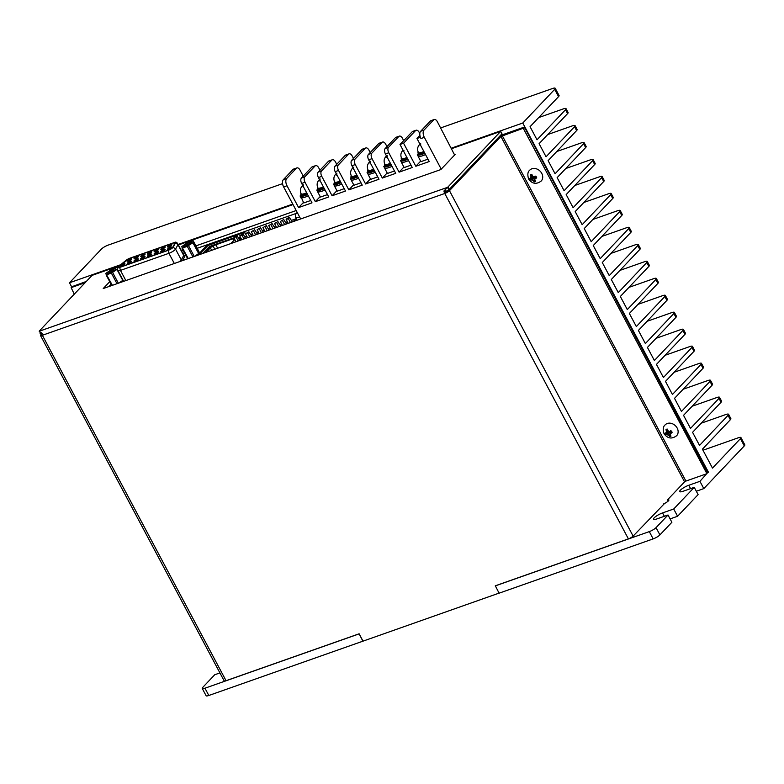 <?xml version="1.0" encoding="UTF-8"?>
<svg xmlns="http://www.w3.org/2000/svg" width="784" height="784" viewBox="0 0 784 784"><rect width="100%" height="100%" fill="white"/><g stroke="black" fill="none" stroke-linecap="round" stroke-linejoin="round"><path stroke-width="1.18" d="M499.055 593.125L362.884 641.194L359.131 633.795L226.037 680.698A3.949 0.892 152 0 1 224.146 680.875L40.494 335.454A3.949 0.892 -28 0 0 42.375 335.287A3.949 2.146 -109.4 0 1 41.591 332.759L39.857 332.984M664.597 503.436L633.129 536.109A3.949 0.892 -28 0 1 628.405 538.892L495.331 585.795L499.094 593.184L653.16 538.892L649.299 531.611A5.635 1.264 -28 0 0 656.041 527.632L668.017 515L656.845 518.939A7.046 1.588 152 0 1 653.474 519.243A7.046 1.588 152 0 1 656.11 516.254A7.046 1.588 152 0 1 662.549 512.922L673.711 508.992L694.242 487.344L683.07 491.274A7.046 1.588 152 0 1 679.699 491.578A7.046 1.588 152 0 1 682.345 488.589A7.046 1.588 152 0 1 688.773 485.267L699.936 481.327L703.807 488.608L696.319 491.245M656.041 527.632L659.912 534.904A5.635 1.264 152 0 1 653.16 538.892M659.912 534.904L671.878 522.281L668.017 515M673.711 508.992L677.582 516.264L670.095 518.91M677.582 516.264L698.113 494.616L694.242 487.344M703.807 488.608L744.29 445.91L740.419 438.638L712.48 468.097L702.425 449.183L730.355 419.714A5.635 1.264 -28 0 0 730.874 418.646L728.552 414.275A5.635 1.264 152 0 1 728.032 415.353L699.534 445.42L692.566 432.317L721.074 402.251A5.635 1.264 -28 0 0 721.584 401.173L719.526 397.292A5.635 1.264 152 0 1 719.006 398.37L690.498 428.436L683.54 415.334L712.039 385.267A5.635 1.264 -28 0 0 712.558 384.199L710.49 380.318A5.635 1.264 152 0 1 709.981 381.387L681.472 411.453L674.514 398.36L703.013 368.294A5.635 1.264 -28 0 0 703.532 367.216L701.464 363.335A5.635 1.264 152 0 1 700.955 364.413L672.447 394.479L665.479 381.377L693.987 351.31A5.635 1.264 -28 0 0 694.497 350.242L692.439 346.361A5.635 1.264 152 0 1 691.919 347.43L663.421 377.496L656.453 364.403L684.961 334.337A5.635 1.264 -28 0 0 685.471 333.259L683.413 329.378A5.635 1.264 152 0 1 682.893 330.456L654.385 360.513L647.427 347.42L675.935 317.353A5.635 1.264 -28 0 0 676.445 316.275L674.377 312.395A5.635 1.264 152 0 1 673.868 313.473L645.359 343.539L638.401 330.436L666.9 300.37A5.635 1.264 -28 0 0 667.419 299.302L665.351 295.421A5.635 1.264 152 0 1 664.842 296.489L636.334 326.556L629.366 313.463L657.874 283.396A5.635 1.264 -28 0 0 658.384 282.318L656.326 278.438A5.635 1.264 152 0 1 655.806 279.516L627.308 309.582L620.34 296.479L648.848 266.413A5.635 1.264 -28 0 0 649.358 265.345L647.3 261.464A5.635 1.264 152 0 1 646.78 262.532L618.272 292.599L611.314 279.496L639.822 249.43A5.635 1.264 -28 0 0 640.332 248.361L638.264 244.481A5.635 1.264 152 0 1 637.755 245.549L609.246 275.615L602.288 262.522L630.787 232.456A5.635 1.264 -28 0 0 631.306 231.378L629.238 227.497A5.635 1.264 152 0 1 628.729 228.575L600.221 258.642L593.253 245.539L621.761 215.473A5.635 1.264 -28 0 0 622.271 214.404L620.213 210.524A5.635 1.264 152 0 1 619.693 211.592L591.195 241.658L584.227 228.565L612.735 198.499A5.635 1.264 -28 0 0 613.245 197.421L611.187 193.54A5.635 1.264 152 0 1 610.667 194.618L582.159 224.685L575.201 211.582L603.709 181.516A5.635 1.264 -28 0 0 604.219 180.447L602.151 176.557A5.635 1.264 152 0 1 601.642 177.635L573.133 207.701L566.175 194.599L594.674 164.532A5.635 1.264 -28 0 0 595.193 163.464L593.125 159.583A5.635 1.264 152 0 1 592.616 160.651L564.108 190.718L557.14 177.625L585.648 147.559A5.635 1.264 -28 0 0 586.158 146.481L584.1 142.6A5.635 1.264 152 0 1 583.58 143.678L555.082 173.744L548.114 160.642L576.622 130.575A5.635 1.264 -28 0 0 577.132 129.507L575.074 125.626A5.635 1.264 152 0 1 574.554 126.694L546.056 156.761L539.088 143.668L567.596 113.602A5.635 1.264 -28 0 0 568.106 112.524L566.038 108.643A5.635 1.264 152 0 1 565.529 109.721L537.02 139.787L530.062 126.685L558.561 96.618A5.635 1.264 -28 0 0 559.08 95.54L555.209 88.269A5.635 1.264 -28 0 0 552.514 88.514L440.667 127.929M702.983 450.232L738.234 437.805A5.635 1.264 152 0 1 740.929 437.56L744.8 444.842A5.635 1.264 152 0 1 744.29 445.91M204.947 688.215L208.818 695.486A5.635 1.264 152 0 1 206.114 695.731L202.243 688.46A5.635 1.264 -28 0 0 204.947 688.215L359.013 633.913M208.818 695.486L362.884 641.194M522.801 128.409L523.937 127.214L524.643 127.537L523.506 128.743L522.801 128.409L500.898 136.455L449.467 190.698L633.129 536.109M500.898 136.455L684.559 481.866L667.547 499.81A4.929 1.107 152 0 1 668.879 499.908A4.929 1.107 152 0 1 663.715 503.847M668.213 501.064L667.547 499.81M448.987 189.64L444.753 193.481A3.949 0.892 -28 0 0 449.467 190.698M219.922 672.927L214.728 674.75L202.762 687.382A5.635 1.264 -28 0 0 202.243 688.46M684.559 481.866L685.912 481.072L502.25 135.652M523.506 128.743L706.649 473.183L706.462 473.83L685.912 481.072M707.687 472.595L699.936 481.327M495.223 585.913L649.299 531.611M41.66 333.847L40.846 334.709A3.949 0.892 -28 0 0 40.494 335.454M85.182 282.642L71.138 287.64L74.274 294.147M523.937 127.214L503.387 134.456A3.949 0.892 -28 0 0 499.094 136.837M72.187 286.591L86.328 281.436M282.563 183.642L108.163 245.108A5.635 1.264 -28 0 0 101.41 249.096L69.492 282.769L71.736 287.003M69.492 282.769L120.628 264.747M178.115 244.481L292.765 204.075M451.427 148.156L522.771 123.019L708.491 472.311M524.643 127.537L707.599 472.625M41.699 333.396L39.2 331.26L447.517 187.347L448.811 189.777A2.822 0.637 -28 0 0 449.359 189.297L501.976 133.799L500.692 131.369L451.682 148.646M293.02 204.565L178.38 244.971M119.374 265.756L92.071 275.38L39.465 330.868A2.871 0.647 -28 0 0 39.2 331.26M740.929 437.56A5.635 1.264 152 0 1 740.419 438.638M522.771 123.019L554.69 89.337A5.635 1.264 -28 0 0 555.209 88.269M362.992 641.077L359.131 633.795M445.89 192.276A1.127 0.608 -109.4 0 1 445.665 191.561L443.969 190.953A3.949 2.146 70.6 0 0 444.753 193.481L42.375 335.287L226.037 680.698M500.692 131.369L448.066 186.876A2.822 0.637 -28 0 1 447.517 187.347L443.969 190.953M448.811 189.777L445.665 191.561M42.444 333.661L40.494 333.68L39.886 333.004M182.839 253.359L184.505 252.771M197.205 248.293L296.274 213.385M108.613 286.65L111.024 284.112M109.731 281.681L103.223 288.551L440.843 169.56L455.092 154.526L454.485 154.742L437.354 121.696A4.234 2.293 70.6 0 0 434.238 119.511A4.234 2.293 70.6 0 0 433.709 119.864L430.357 121.04L420.665 131.271A5.635 3.058 70.6 0 0 420.391 137.229L420.969 138.523A5.635 3.058 -109.4 0 1 420.391 137.229M296.195 210.533L195.912 245.872M183.221 250.351L181.545 250.939M117.355 267.893L116.6 267.569L111.975 269.206L105.791 273.42L112.377 285.327M303.437 202.468L298.596 207.574L286.993 185.739A5.635 3.058 -109.4 0 1 286.689 178.487L296.381 168.256L293.04 169.442A4.234 2.293 -109.4 0 1 293.569 169.089L296.911 167.913A4.234 2.293 -109.4 0 1 300.027 170.099L303.232 176.126M293.04 169.442L283.347 179.663L286.689 178.487M286.993 185.739L283.641 186.925A5.635 3.058 -109.4 0 1 283.347 179.663M283.641 186.925L300.684 218.961M416.079 130.232L412.727 131.418A4.234 2.293 70.6 0 0 412.198 131.761L400.007 144.472L403.574 143.217L415.549 130.585A4.234 2.293 -109.4 0 1 416.079 130.232A4.234 2.293 -109.4 0 1 419.195 132.418L419.822 133.603M403.917 167.051L399.085 172.157L388.766 152.753A4.234 2.293 -109.4 0 1 388.541 147.314L398.801 136.485A4.234 2.293 -109.4 0 1 399.33 136.132A4.234 2.293 -109.4 0 1 402.447 138.317L403.662 140.61M387.178 172.95L382.337 178.056L372.018 158.652A4.234 2.293 -109.4 0 1 371.792 153.213L382.053 142.384A4.234 2.293 -109.4 0 1 382.582 142.041A4.234 2.293 -109.4 0 1 385.699 144.227L386.973 146.618M370.43 178.86L365.589 183.966L355.27 164.562A4.234 2.293 -109.4 0 1 355.044 159.113L365.305 148.294A4.234 2.293 -109.4 0 1 365.834 147.941A4.234 2.293 -109.4 0 1 368.95 150.126L370.224 152.517M353.682 184.759L348.841 189.865L338.521 170.461A4.234 2.293 -109.4 0 1 338.296 165.012L348.557 154.193A4.234 2.293 -109.4 0 1 349.086 153.84A4.234 2.293 -109.4 0 1 352.202 156.026L353.476 158.417M336.934 190.659L332.093 195.765L321.773 176.361A4.234 2.293 -109.4 0 1 321.548 170.922L331.818 160.093A4.234 2.293 -109.4 0 1 332.347 159.75A4.234 2.293 -109.4 0 1 335.454 161.925L336.728 164.317M320.186 196.568L315.344 201.664L305.025 182.26A4.234 2.293 -109.4 0 1 304.809 176.821L315.07 165.992A4.234 2.293 -109.4 0 1 315.599 165.649A4.234 2.293 -109.4 0 1 318.716 167.835L319.98 170.226M441.235 169.148L424.32 137.347L420.969 138.523M420.665 131.271L424.017 130.085A5.635 3.058 70.6 0 0 424.32 137.347M424.017 130.085L433.709 119.864M243.187 234.044L245.02 232.113L206.662 245.627A0.706 0.568 43.5 0 1 207.437 245.882M295.901 220.647L296.822 219.677M296.705 219.461L295.431 220.804M291.325 220.431L295.852 218.844L293.255 221.578M287.405 221.813L285.523 222.48M281.593 223.861L279.721 224.528M275.792 225.91L273.91 226.576M269.98 227.958L268.108 228.614M264.179 230.006L262.297 230.663M258.377 232.044L256.495 232.711M252.566 234.093L250.694 234.759M246.764 236.141L244.686 236.876M240.953 238.189L240.659 240.11M239.287 239.679L240.58 238.316M240.345 237.042L238.767 238.708M123.049 280.202L118.962 283.004M192.923 256.936L187.288 246.343L192.903 242.726L193.197 240.757L199.273 253.036L194.883 256.25M183.711 255.006L184.838 255.319A5.214 1.176 152 0 1 185.014 255.956L182.603 260.386A6.194 1.392 152 0 1 182.437 260.631M179.262 261.748A5.204 1.166 -28 0 0 181.29 259.906L175.547 249.116A5.204 1.166 152 0 1 168.923 253.31L168.158 250.341A3.94 0.892 -28 0 0 173.166 247.176L175.547 249.116L177.968 244.686A4.224 0.951 152 0 0 178.027 244.304L183.77 255.104A4.234 0.951 152 0 1 183.711 255.486L177.968 244.686L175.587 242.746A2.969 0.666 -28 0 0 174.205 242.609L174.44 242.53M182.603 260.386L181.29 259.906L183.711 255.486L185.014 255.956M129.801 258.259L129.585 258.338A2.969 0.666 -28 0 0 126.42 260.072L126.185 260.259M118.413 266.589L118.658 266.384A3.94 0.892 -28 0 0 119.668 267.442L120.442 270.392L125.861 280.574M147.657 253.565A2.47 0.559 152 0 1 150.244 251.958A2.47 0.559 152 0 1 151.792 251.86A2.47 0.559 152 0 1 151.557 252.183A2.47 0.559 152 0 1 149.479 253.565A2.47 0.559 152 0 1 147.549 254.114A2.47 0.559 152 0 1 147.657 253.565M140.953 255.927A2.47 0.559 152 0 1 143.541 254.32A2.47 0.559 152 0 1 145.089 254.222A2.47 0.559 152 0 1 144.864 254.545A2.47 0.559 152 0 1 142.776 255.927A2.47 0.559 152 0 1 140.846 256.476A2.47 0.559 152 0 1 140.953 255.927M134.182 260.709A2.47 0.559 152 0 1 136.769 259.112A2.47 0.559 152 0 1 138.317 259.014A2.47 0.559 152 0 1 138.092 259.337A2.47 0.559 152 0 1 136.004 260.709A2.47 0.559 152 0 1 134.084 261.268A2.47 0.559 152 0 1 134.182 260.709M140.885 258.348A2.47 0.559 152 0 1 143.472 256.75A2.47 0.559 152 0 1 145.02 256.652A2.47 0.559 152 0 1 144.795 256.976A2.47 0.559 152 0 1 142.708 258.348A2.47 0.559 152 0 1 140.777 258.906A2.47 0.559 152 0 1 140.885 258.348M147.578 255.986A2.47 0.559 152 0 1 150.175 254.388A2.47 0.559 152 0 1 151.714 254.29A2.47 0.559 152 0 1 151.488 254.614A2.47 0.559 152 0 1 149.401 255.986A2.47 0.559 152 0 1 147.48 256.544A2.47 0.559 152 0 1 147.578 255.986M154.281 253.634A2.47 0.559 152 0 1 156.869 252.027A2.47 0.559 152 0 1 158.417 251.929A2.47 0.559 152 0 1 158.192 252.252A2.47 0.559 152 0 1 156.104 253.634A2.47 0.559 152 0 1 154.174 254.183A2.47 0.559 152 0 1 154.281 253.634M131.398 261.699A2.47 0.559 152 0 1 129.311 263.071A2.47 0.559 152 0 1 127.38 263.62A2.47 0.559 152 0 1 127.488 263.071A2.47 0.559 152 0 1 130.075 261.474A2.47 0.559 152 0 1 131.624 261.366A2.47 0.559 152 0 1 131.398 261.699M134.26 258.289A2.47 0.559 152 0 1 136.847 256.682A2.47 0.559 152 0 1 138.386 256.584A2.47 0.559 152 0 1 138.16 256.907A2.47 0.559 152 0 1 136.083 258.289A2.47 0.559 152 0 1 134.152 258.838A2.47 0.559 152 0 1 134.26 258.289M171.588 247.528A2.47 0.559 152 0 1 169.501 248.91A2.47 0.559 152 0 1 167.57 249.459A2.47 0.559 152 0 1 167.678 248.91A2.47 0.559 152 0 1 170.265 247.303A2.47 0.559 152 0 1 171.814 247.205A2.47 0.559 152 0 1 171.588 247.528M167.747 246.48A2.47 0.559 152 0 1 170.334 244.882A2.47 0.559 152 0 1 171.882 244.775A2.47 0.559 152 0 1 171.657 245.108A2.47 0.559 152 0 1 169.569 246.48A2.47 0.559 152 0 1 167.649 247.029A2.47 0.559 152 0 1 167.747 246.48M161.053 248.842A2.47 0.559 152 0 1 163.64 247.244A2.47 0.559 152 0 1 165.189 247.136A2.47 0.559 152 0 1 164.963 247.46A2.47 0.559 152 0 1 162.876 248.842A2.47 0.559 152 0 1 160.945 249.39A2.47 0.559 152 0 1 161.053 248.842M164.885 249.89A2.47 0.559 152 0 1 162.798 251.272A2.47 0.559 152 0 1 160.877 251.821A2.47 0.559 152 0 1 160.985 251.272A2.47 0.559 152 0 1 163.572 249.665A2.47 0.559 152 0 1 165.11 249.567A2.47 0.559 152 0 1 164.885 249.89M124.695 264.061A2.47 0.559 152 0 1 122.608 265.433A2.47 0.559 152 0 1 120.687 265.982A2.47 0.559 152 0 1 120.785 265.433A2.47 0.559 152 0 1 123.372 263.836A2.47 0.559 152 0 1 124.921 263.728A2.47 0.559 152 0 1 124.695 264.061M127.557 260.641A2.47 0.559 152 0 1 130.144 259.043A2.47 0.559 152 0 1 131.692 258.945A2.47 0.559 152 0 1 131.467 259.269A2.47 0.559 152 0 1 129.38 260.641A2.47 0.559 152 0 1 127.449 261.199A2.47 0.559 152 0 1 127.557 260.641M154.35 251.203A2.47 0.559 152 0 1 156.937 249.596A2.47 0.559 152 0 1 158.486 249.498A2.47 0.559 152 0 1 158.26 249.822A2.47 0.559 152 0 1 156.173 251.203A2.47 0.559 152 0 1 154.252 251.752A2.47 0.559 152 0 1 154.35 251.203M151.077 252.605L148.568 253.947M144.383 254.967L141.865 256.299M137.612 259.759L135.093 261.092M144.305 257.397L141.796 258.73M151.008 255.035L148.49 256.368M157.702 252.673L155.193 254.006M130.908 262.121L128.4 263.453M137.68 257.328L135.162 258.661M171.098 247.95L168.589 249.292M171.177 245.519L168.658 246.862M164.473 247.881L161.965 249.224M164.405 250.312L161.886 251.644M124.215 264.473L121.696 265.815M130.977 259.69L128.468 261.023M157.78 250.243L155.261 251.586M117.002 283.69L111.367 273.097L117.355 269.186M111.367 273.097L106.742 274.723M115.248 269.892A4.508 1.019 152 0 1 111.436 272.411A4.508 1.019 152 0 1 107.908 273.42A4.508 1.019 152 0 1 108.104 272.411A4.508 1.019 152 0 1 112.827 269.48A4.508 1.019 152 0 1 115.66 269.294A4.508 1.019 152 0 1 115.248 269.892M114.915 270.206A3.528 0.794 -28 0 0 112.132 271.107A3.528 0.794 -28 0 0 109.329 272.979A3.528 0.794 -28 0 0 109.074 273.312M193.197 240.757L186.641 243.089L181.712 246.666L188.297 258.563M187.288 246.343L182.662 247.969M191.159 243.138A4.508 1.019 152 0 1 187.347 245.657A4.508 1.019 152 0 1 183.828 246.666A4.508 1.019 152 0 1 184.015 245.657A4.508 1.019 152 0 1 188.748 242.726A4.508 1.019 152 0 1 191.58 242.54A4.508 1.019 152 0 1 191.159 243.138M184.995 246.558A3.528 0.794 -28 0 1 185.249 246.225A3.528 0.794 152 0 1 188.042 244.353A3.528 0.794 152 0 1 190.835 243.452M248.881 231.799L245.51 233.789L248.881 231.799L251.674 236.229M247.577 237.67L245.51 233.789M249.812 236.886L247.744 232.995M257.475 234.181L254.692 229.751L251.311 231.741L254.692 229.751M255.613 234.837L253.546 230.947M253.379 235.631L251.311 231.741M263.287 232.142L260.494 227.703L257.123 229.692L260.494 227.703M261.425 232.799L259.357 228.908M259.19 233.583L257.123 229.692M269.088 230.094L266.295 225.655L262.924 227.644L266.295 225.655M267.226 230.751L265.159 226.86M264.992 231.535L262.924 227.644M274.89 228.046L272.107 223.607L268.736 225.596L272.107 223.607M273.028 228.703L270.96 224.812M270.803 229.487L268.736 225.596M280.701 225.998L277.908 221.568L274.537 223.558L277.908 221.568M278.839 226.654L276.772 222.764M276.605 227.448L274.537 223.558M286.503 223.959L283.72 219.52L280.339 221.509L283.72 219.52M284.641 224.606L282.573 220.725M282.407 225.4L280.339 221.509M292.314 221.911L289.521 217.472L287.287 218.256L286.15 219.461L288.385 218.677L290.452 222.568M288.385 218.677L289.521 217.472M288.218 223.352L286.15 219.461M244 238.934L241.933 235.043L239.708 235.827L241.776 239.718M245.5 238.405L243.079 233.838L241.933 235.043M244.667 232.476L239.708 235.827M235.964 241.766L233.897 237.875L235.033 236.67L237.268 235.886L239.698 240.453M233.897 237.875L237.268 235.886M236.131 237.091L238.199 240.982M315.344 201.664L328.741 196.951L318.431 177.547A4.234 2.293 70.6 0 1 318.206 172.098L321.548 170.922M332.093 195.765L345.489 191.041L335.17 171.637A4.234 2.293 70.6 0 1 334.944 166.198L338.296 165.012M348.841 189.865L362.237 185.142L351.918 165.738A4.234 2.293 70.6 0 1 351.693 160.299L355.044 159.113M365.589 183.966L378.986 179.242L368.666 159.838A4.234 2.293 70.6 0 1 368.441 154.389L371.792 153.213M382.337 178.056L395.734 173.342L385.414 153.929A4.234 2.293 70.6 0 1 385.189 148.49L388.541 147.314M399.085 172.157L412.257 167.511L400.007 144.472M420.665 161.151L415.824 166.257L403.574 143.217M415.824 166.257L429.23 161.533L416.97 138.494L420.322 137.308M298.596 207.574L312.003 202.85L301.683 183.446A4.234 2.293 70.6 0 1 301.458 177.997L304.809 176.821M315.599 165.649L312.248 166.825A4.234 2.293 70.6 0 0 311.718 167.178L301.458 177.997M301.458 197.774L303.712 202.968L310.738 200.488M296.381 168.256A4.234 2.293 -109.4 0 1 296.911 167.913M300.791 197.313A9.869 2.225 -28 0 0 300.831 197.411L300.125 196.078A9.869 2.225 -28 0 1 300.086 195.971L301.095 194.902M300.831 197.411A9.869 2.225 -28 0 0 308.288 195.873M300.125 196.078A9.869 2.225 -28 0 0 307.583 194.54M301.85 195.49A8.173 1.842 -28 0 0 302.016 195.559A8.173 1.842 -28 0 0 307.397 194.187M301.125 198.117L301.997 197.813M306.848 193.158A8.457 1.901 152 0 1 300.791 194.324L301.242 195.177A8.457 1.901 -28 0 0 301.644 195.451A8.457 1.901 -28 0 0 307.299 194.011M300.938 193.374A8.173 1.842 -28 0 0 300.899 193.472A8.173 1.842 -28 0 0 306.681 192.854M306.652 192.795A7.899 1.774 152 0 1 301.154 193.815C299.929 191.002 300.184 188.503 301.928 186.308A4.175 0.941 -28 0 0 301.83 186.445L303.045 185.524M300.791 194.324A8.457 1.901 152 0 1 300.782 193.834A8.457 1.901 152 0 1 300.86 193.638M303.447 185.867L303.124 186.935A4.175 0.941 -28 0 0 303.477 186.827M303.437 184.897L302.457 185.779A4.175 0.941 -28 0 0 302.085 186.131A4.175 0.941 -28 0 0 301.928 186.308M317.54 191.404A9.869 2.225 -28 0 0 317.579 191.512L316.873 190.179A9.869 2.225 -28 0 1 316.834 190.071L317.843 189.003M318.745 191.904L317.873 192.217L320.45 197.068L327.487 194.589M332.347 159.75L328.996 160.926A4.234 2.293 70.6 0 0 328.467 161.279L318.206 172.098M334.288 185.504A9.869 2.225 -28 0 0 334.327 185.612L333.621 184.279A9.869 2.225 -28 0 1 333.572 184.171L334.592 183.103M335.493 186.004L334.621 186.308L337.198 191.169L344.235 188.689M349.086 153.84L345.744 155.026A4.234 2.293 70.6 0 0 345.215 155.369L334.944 166.198M351.036 179.605A9.869 2.225 -28 0 0 351.075 179.703L350.36 178.37A9.869 2.225 -28 0 1 350.321 178.272L351.34 177.204M352.241 180.104L351.369 180.408L353.947 185.259L360.983 182.78M365.834 147.941L362.482 149.117A4.234 2.293 70.6 0 0 361.963 149.47L351.693 160.299M367.774 173.705A9.869 2.225 -28 0 0 367.823 173.803L367.108 172.47A9.869 2.225 -28 0 1 367.069 172.362L368.088 171.294M368.99 174.205L368.117 174.509L370.695 179.36L377.731 176.88M382.582 142.041L379.231 143.217A4.234 2.293 70.6 0 0 378.701 143.57L368.441 154.389M384.523 167.796A9.869 2.225 -28 0 0 384.572 167.903L383.856 166.571A9.869 2.225 -28 0 1 383.817 166.463L384.826 165.395M385.738 168.295L384.866 168.609L387.443 173.46L394.479 170.981M399.33 136.132L395.979 137.318A4.234 2.293 70.6 0 0 395.45 137.67L385.189 148.49M401.271 161.896A9.869 2.225 -28 0 0 401.31 162.004L400.604 160.661A9.869 2.225 -28 0 1 400.565 160.563L401.575 159.495M402.476 162.396L401.614 162.7L404.191 167.56L411.002 165.159M418.019 155.996A9.869 2.225 -28 0 0 418.058 156.094L417.353 154.762A9.869 2.225 -28 0 1 417.313 154.664L418.323 153.595M419.224 156.496L418.352 156.8L420.939 161.651L427.966 159.172M419.91 135.387L416.97 138.494M434.238 119.511L430.886 120.697A4.234 2.293 70.6 0 0 430.357 121.04M418.058 156.094A9.869 2.225 -28 0 0 425.516 154.566M417.353 154.762A9.869 2.225 -28 0 0 424.81 153.223M419.077 154.183A8.173 1.842 -28 0 0 419.244 154.242A8.173 1.842 -28 0 0 424.624 152.88M424.075 151.841A8.457 1.901 152 0 1 418.019 153.007L418.47 153.86A8.457 1.901 -28 0 0 418.872 154.144A8.457 1.901 -28 0 0 424.526 152.694M418.166 152.057A8.173 1.842 -28 0 0 418.127 152.155A8.173 1.842 -28 0 0 423.909 151.537M423.879 151.479A7.899 1.774 152 0 1 418.382 152.508C417.157 149.695 417.411 147.186 419.156 144.991A4.175 0.941 -28 0 0 419.058 145.128L420.273 144.207M418.019 153.007A8.457 1.901 152 0 1 418.009 152.517A8.457 1.901 152 0 1 418.088 152.321M420.685 144.55L420.351 145.618A4.175 0.941 -28 0 0 420.704 145.51M420.665 143.58L419.685 144.462A4.175 0.941 -28 0 0 419.313 144.815A4.175 0.941 -28 0 0 419.156 144.991M401.31 162.004A9.869 2.225 -28 0 0 408.562 160.563M400.604 160.661A9.869 2.225 -28 0 0 407.847 159.23M402.329 160.083A8.173 1.842 -28 0 0 402.496 160.142A8.173 1.842 -28 0 0 407.66 158.868M407.112 157.839A8.457 1.901 152 0 1 401.271 158.917L401.722 159.76A8.457 1.901 -28 0 0 402.133 160.044A8.457 1.901 -28 0 0 407.562 158.691M401.271 158.917A8.457 1.901 152 0 1 401.261 158.417A8.457 1.901 152 0 1 401.339 158.231M401.418 157.956A8.173 1.842 -28 0 0 401.388 158.054A8.173 1.842 -28 0 0 406.955 157.535M406.916 157.476A7.899 1.774 152 0 1 401.633 158.407C400.408 155.595 400.663 153.086 402.417 150.891M403.936 150.45L403.603 151.518A4.175 0.941 -28 0 0 403.731 151.479M403.064 150.224L402.937 150.371A4.175 0.941 -28 0 0 402.564 150.714A4.175 0.941 -28 0 0 402.408 150.9A4.175 0.941 -28 0 0 402.31 151.028L403.25 150.185M384.572 167.903A9.869 2.225 -28 0 0 392.02 166.365M383.856 166.571A9.869 2.225 -28 0 0 391.314 165.032M385.581 165.983A8.173 1.842 -28 0 0 385.748 166.041A8.173 1.842 -28 0 0 391.128 164.679M390.579 163.65A8.457 1.901 152 0 1 384.523 164.816L384.973 165.659A8.457 1.901 -28 0 0 385.385 165.943A8.457 1.901 -28 0 0 391.03 164.493M384.679 163.866A8.173 1.842 -28 0 0 384.64 163.964A8.173 1.842 -28 0 0 390.422 163.346M390.383 163.288A7.899 1.774 152 0 1 384.895 164.307C383.66 161.494 383.915 158.995 385.669 156.8A4.175 0.941 -28 0 0 385.561 156.927L386.786 156.006M384.523 164.816A8.457 1.901 152 0 1 384.513 164.317A8.457 1.901 152 0 1 384.601 164.13M387.188 156.349L386.855 157.417A4.175 0.941 -28 0 0 387.208 157.31M387.169 155.389L386.198 156.271A4.175 0.941 -28 0 0 385.826 156.624A4.175 0.941 -28 0 0 385.669 156.8M367.823 173.803A9.869 2.225 -28 0 0 375.281 172.264M367.108 172.47A9.869 2.225 -28 0 0 374.566 170.932M368.833 171.882A8.173 1.842 -28 0 0 368.999 171.951A8.173 1.842 -28 0 0 374.38 170.579M373.831 169.55A8.457 1.901 152 0 1 367.774 170.716L368.225 171.569A8.457 1.901 -28 0 0 368.637 171.843A8.457 1.901 -28 0 0 374.282 170.402M367.931 169.765A8.173 1.842 -28 0 0 367.892 169.863A8.173 1.842 -28 0 0 373.674 169.246M373.645 169.187A7.899 1.774 152 0 1 368.147 170.206C366.912 167.394 367.167 164.895 368.921 162.7A4.175 0.941 -28 0 0 368.823 162.837L370.038 161.916M367.774 170.716A8.457 1.901 152 0 1 367.774 170.226A8.457 1.901 152 0 1 367.853 170.03M370.44 162.259L370.107 163.327A4.175 0.941 -28 0 0 370.46 163.219M370.42 161.288L369.45 162.17A4.175 0.941 -28 0 0 369.078 162.523A4.175 0.941 -28 0 0 368.921 162.7M351.075 179.703A9.869 2.225 -28 0 0 358.533 178.174M350.36 178.37A9.869 2.225 -28 0 0 357.818 176.831M352.085 177.792A8.173 1.842 -28 0 0 352.251 177.85A8.173 1.842 -28 0 0 357.631 176.488M357.083 175.449A8.457 1.901 152 0 1 351.026 176.616L351.477 177.468A8.457 1.901 -28 0 0 351.889 177.752A8.457 1.901 -28 0 0 357.533 176.302M351.183 175.665A8.173 1.842 -28 0 0 351.144 175.763A8.173 1.842 -28 0 0 356.926 175.155M356.896 175.087A7.899 1.774 152 0 1 351.399 176.116C350.164 173.303 350.428 170.794 352.173 168.599A4.175 0.941 -28 0 0 352.075 168.736L353.29 167.815M351.026 176.616A8.457 1.901 152 0 1 351.026 176.126A8.457 1.901 152 0 1 351.105 175.939M353.692 168.158L353.359 169.226A4.175 0.941 -28 0 0 353.721 169.119M353.672 167.188L352.702 168.07A4.175 0.941 -28 0 0 352.33 168.423A4.175 0.941 -28 0 0 352.173 168.599M334.327 185.612A9.869 2.225 -28 0 0 341.785 184.073M333.621 184.279A9.869 2.225 -28 0 0 341.069 182.741M335.346 183.691A8.173 1.842 -28 0 0 335.503 183.75A8.173 1.842 -28 0 0 340.883 182.388M340.334 181.359A8.457 1.901 152 0 1 334.278 182.525L334.729 183.368A8.457 1.901 -28 0 0 335.14 183.652A8.457 1.901 -28 0 0 340.795 182.202M334.435 181.565A8.173 1.842 -28 0 0 334.396 181.672A8.173 1.842 -28 0 0 340.178 181.055M340.148 180.996A7.899 1.774 152 0 1 334.65 182.015C333.416 179.203 333.68 176.694 335.425 174.499A4.175 0.941 -28 0 0 335.327 174.636L336.542 173.715M334.278 182.525A8.457 1.901 152 0 1 334.278 182.025A8.457 1.901 152 0 1 334.356 181.839M336.944 174.058L336.61 175.126A4.175 0.941 -28 0 0 336.973 175.018M336.924 173.097L335.954 173.979A4.175 0.941 -28 0 0 335.581 174.332A4.175 0.941 -28 0 0 335.425 174.509M317.579 191.512A9.869 2.225 -28 0 0 325.037 189.973M316.873 190.179A9.869 2.225 -28 0 0 324.331 188.64M318.598 189.591A8.173 1.842 -28 0 0 318.755 189.65A8.173 1.842 -28 0 0 324.145 188.287M323.596 187.258A8.457 1.901 152 0 1 317.54 188.425L317.99 189.267A8.457 1.901 -28 0 0 318.392 189.552A8.457 1.901 -28 0 0 324.047 188.101M317.687 187.474A8.173 1.842 -28 0 0 317.647 187.572A8.173 1.842 -28 0 0 323.429 186.955M323.4 186.896A7.899 1.774 152 0 1 317.902 187.915C316.667 185.102 316.932 182.603 318.676 180.408A4.175 0.941 -28 0 0 318.578 180.536L319.794 179.614M317.54 188.425A8.457 1.901 152 0 1 317.53 187.925A8.457 1.901 152 0 1 317.608 187.739M320.195 179.957L319.862 181.026A4.175 0.941 -28 0 0 320.225 180.918M320.176 178.997L319.206 179.879A4.175 0.941 -28 0 0 318.833 180.232A4.175 0.941 -28 0 0 318.676 180.408M566.038 108.643A5.635 1.264 152 0 0 563.343 108.888L538.696 117.571M575.074 125.626A5.635 1.264 152 0 0 572.369 125.861L547.732 134.554M584.1 142.6A5.635 1.264 152 0 0 581.395 142.845L556.758 151.528M593.125 159.583A5.635 1.264 152 0 0 590.43 159.828L565.783 168.511M602.151 176.557A5.635 1.264 152 0 0 599.456 176.802L574.809 185.485M620.213 210.524A5.635 1.264 152 0 0 617.508 210.759L592.871 219.451M629.238 227.497A5.635 1.264 152 0 0 626.543 227.742L601.896 236.425M638.264 244.481A5.635 1.264 152 0 0 635.569 244.726L610.922 253.408M647.3 261.464A5.635 1.264 152 0 0 644.595 261.699L619.948 270.392M656.326 278.438A5.635 1.264 152 0 0 653.621 278.683L628.984 287.365M674.377 312.395A5.635 1.264 152 0 0 671.682 312.64L647.035 321.322M665.351 295.421A5.635 1.264 152 0 0 662.656 295.656L638.009 304.349M611.187 193.54A5.635 1.264 152 0 0 608.482 193.785L583.845 202.468M541.754 173.372A7.899 6.39 43.5 0 1 541.225 181.006C536.423 184.603 532.228 183.946 528.641 179.046C527.299 174.754 527.671 171.784 529.768 170.138A7.899 6.39 43.5 0 1 541.754 173.372M536.276 176.772L534.678 179.252L536.687 177.645A4.175 3.371 -136.5 0 0 536.383 176.959A4.175 3.371 -136.5 0 0 535.972 176.312L533.904 176.802A14.092 5.263 -177.2 0 1 533.326 176.704A14.092 6.889 -145.1 0 1 532.846 176.312L531.817 174.381A4.175 3.371 -136.5 0 0 530.592 174.812L530.993 176.968A14.092 6.282 -74.8 0 0 530.974 177.527A14.092 2.342 -48.8 0 0 530.709 177.929L529.484 178.605A4.175 3.371 -136.5 0 0 529.778 179.291A4.175 3.371 -136.5 0 0 530.19 179.938L531.777 179.948A14.092 7.801 176.9 0 0 532.326 180.085L534.296 177.713L532.963 177.439L531.199 179.781M532.326 180.085A14.092 9.428 -146.6 0 0 532.836 180.438L534.345 181.868A4.175 3.371 -136.5 0 0 535.57 181.437L534.688 179.791A14.092 3.744 -81.7 0 1 534.678 179.252M530.19 179.938L533.904 176.802A2.332 1.891 43.5 0 0 532.846 176.312M535.217 178.409L534.296 177.713L534.698 176.851M533.404 180.81L534.688 179.438M534.835 180.526L534.345 181.868M536.07 178.389L535.08 176.018L535.462 178.605M535.305 178.331L536.295 176.802M530.592 174.812L531.885 174.607M532.16 175.41L531.033 176.341M530.974 177.527L532.728 176.214M530.435 178.36L532.904 176.361M532.865 177.488A2.538 2.048 43.5 0 1 532.512 176.851M533.189 176.596L532.61 176.782M535.521 176.508L536.05 177.096M683.413 329.378A5.635 1.264 152 0 0 680.708 329.623L656.061 338.306M692.439 346.361A5.635 1.264 152 0 0 689.734 346.597L665.097 355.289M701.464 363.335A5.635 1.264 152 0 0 698.769 363.58L674.122 372.263M710.49 380.318A5.635 1.264 152 0 0 707.795 380.563L683.148 389.246M719.526 397.292A5.635 1.264 152 0 0 716.821 397.537L692.174 406.22M728.552 414.275A5.635 1.264 152 0 0 725.847 414.52L701.21 423.203M677.17 428.064A7.899 6.39 43.5 0 1 676.651 435.698C671.849 439.295 667.654 438.638 664.068 433.738C662.725 429.446 663.097 426.476 665.195 424.84A7.899 6.39 43.5 0 1 677.17 428.064M671.702 431.465L670.104 433.944L672.104 432.337A4.175 3.371 -136.5 0 0 671.81 431.651A4.175 3.371 -136.5 0 0 671.398 431.004L669.33 431.504A14.092 5.263 -177.2 0 1 668.742 431.396A14.092 6.889 -145.1 0 1 668.272 431.004L667.243 429.073A4.175 3.371 -136.5 0 0 666.018 429.505L666.41 431.661A14.092 6.282 -74.8 0 0 666.4 432.219A14.092 2.342 -48.8 0 0 666.135 432.631L664.901 433.297A4.175 3.371 -136.5 0 0 665.204 433.983A4.175 3.371 -136.5 0 0 665.616 434.63L667.204 434.64A14.092 7.801 176.9 0 0 667.752 434.777L669.722 432.405L668.389 432.131L666.616 434.473M667.752 434.777A14.092 9.428 -146.6 0 0 668.262 435.13L669.761 436.561A4.175 3.371 -136.5 0 0 670.996 436.129L670.114 434.483A14.092 3.744 -81.7 0 1 670.104 433.944M665.616 434.63L669.33 431.504A2.332 1.891 43.5 0 0 668.272 431.004M670.643 433.111L669.722 432.405L670.114 431.543M668.83 435.502L670.104 434.13M670.261 435.218L669.761 436.561M671.496 433.082L670.496 430.71L670.888 433.297M670.732 433.023L671.721 431.494M666.018 429.505L667.311 429.309M667.586 430.112L666.459 431.033M666.4 432.219L668.154 430.916M665.861 433.052L668.321 431.053M668.282 432.18A2.538 2.048 43.5 0 1 667.939 431.543M668.615 431.288L668.037 431.474M670.947 431.2L671.476 431.788M215.825 244.794L217.648 248.224M214.257 245.343L213.277 246.372L214.796 249.224M213.277 246.372L210.161 247.479L211.68 250.331M234.445 238.914L233.132 239.375L233.72 240.482M208.466 251.458L207.329 250.302A1.254 1.019 -136.5 0 0 206.016 249.92L209.485 246.46L209.74 246.94L234.142 238.336L233.132 239.375M209.936 247.205L210.651 246.96L210.161 247.479M210.533 247.479L209.74 246.94M240.237 236.837L238.659 238.493M235.817 241.492L235.357 241.982M244.559 232.27L207.848 245.559A0.99 0.794 -136.5 0 0 207.427 246M202.889 253.428L203.409 252.673A1.254 1.019 43.5 0 1 204.487 252.86M209.485 246.46L233.926 237.856M234.837 239.639L234.377 239.933A1.254 1.019 -136.5 0 0 234.034 240.149L231.427 242.893A1.254 1.019 43.5 0 1 231.77 242.677L230.672 243.628M209.612 247.058L207.133 249.675L206.878 249.214M206.741 250.116L207.133 249.675L206.31 249.41M203.722 253.134A0.706 0.568 -136.5 0 0 203.664 253.144L203.125 252.771M210.298 247.734L207.75 250.733M558.561 96.618L554.69 89.337M567.596 113.602L565.529 109.721M576.622 130.575L574.554 126.694M585.648 147.559L583.58 143.678M594.674 164.532L592.616 160.651M603.709 181.516L601.642 177.635M612.735 198.499L610.667 194.618M621.761 215.473L619.693 211.592M630.787 232.456L628.729 228.575M639.822 249.43L637.755 245.549M648.848 266.413L646.78 262.532M657.874 283.396L655.806 279.516M666.9 300.37L664.842 296.489M675.935 317.353L673.868 313.473M684.961 334.337L682.893 330.456M693.987 351.31L691.919 347.43M703.013 368.294L700.955 364.413M712.039 385.267L709.981 381.387M721.074 402.251L719.006 398.37M730.355 419.714L728.032 415.353M690.567 488.638L688.773 485.267M664.342 516.293L662.549 512.922M628.405 538.892L444.753 193.481M72.432 286.336L71.285 287.542M706.649 473.183L707.785 471.978M446.557 191.237L444.861 190.639M448.066 186.876L449.359 189.297M111.789 285.533L106.075 274.802L111.779 285.533M197.45 255.339L206.662 245.627M111.181 284.396L109.25 286.425M174.332 263.493L168.923 253.31L120.442 270.392A5.204 1.166 152 0 1 117.953 270.617L123.656 281.348M126.567 260.141L118.815 266.462M174.195 242.756L129.576 258.485M175.557 242.668L175.587 242.746A2.822 0.637 -28 0 0 175.557 242.668A2.822 0.637 -28 0 0 174.754 242.628M173.088 247.303L175.508 242.893M168.197 250.341L173.166 247.176L175.587 242.746M168.158 250.341L119.668 267.432L168.139 250.351M118.502 266.756A3.793 0.853 -28 0 0 117.972 267.658A3.793 0.853 -28 0 0 118.11 267.765M118.952 266.354L119.031 266.286A3.371 0.755 -28 0 0 119.893 267.187L168.374 250.106A3.371 0.755 -28 0 0 172.666 247.391L175.087 242.962A2.401 0.539 -28 0 0 173.97 242.844L129.35 258.573A2.401 0.539 -28 0 0 126.802 259.974L126.714 260.043M126.802 259.974L119.031 266.286M122.784 280.398L116.983 269.48M112.622 272.45L118.345 283.22M199.009 251.693L193.207 240.776M193.472 242.119L199.273 253.036M198.705 253.634L192.903 242.726M188.542 245.696L194.265 256.466M187.699 258.779L181.996 248.048L187.699 258.779M299.645 217.021L295.882 217.923M297.254 212.513L296.568 213.052A4.234 4.234 0 0 0 295.901 217.942L297.107 220.216M305.025 182.26L301.683 183.446M321.773 176.361L318.431 177.547M338.521 170.461L335.17 171.637M355.27 164.562L351.918 165.738M372.018 158.652L368.666 159.838M388.766 152.753L385.414 153.929M315.07 165.992L311.718 167.178M331.818 160.093L328.467 161.279M348.557 154.193L345.215 155.369M365.305 148.294L361.963 149.47M382.053 142.384L378.701 143.57M398.801 136.485L395.45 137.67M415.549 130.585L412.198 131.761M534.972 178.821A2.332 1.891 43.5 0 1 534.688 179.791M532.836 180.438A2.332 1.891 43.5 0 1 531.777 179.948M530.709 177.929A2.332 1.891 43.5 0 1 530.993 176.968M670.398 433.513A2.332 1.891 43.5 0 1 670.114 434.483M668.262 435.13A2.332 1.891 43.5 0 1 667.204 434.64M666.135 432.631A2.332 1.891 43.5 0 1 666.41 431.661M207.848 245.559L199.126 254.751M203.409 252.673L206.016 249.92M234.377 239.933L231.77 242.677M207.329 250.302L205.114 252.644M706.609 473.732L707.746 472.527M111.152 284.347L109.143 286.464M178.017 244.304C176.998 242.256 175.763 241.668 174.313 242.54L129.693 258.269L126.273 260.151L118.511 266.462C117.012 267.305 116.826 268.687 117.953 270.617M119.687 267.422L117.972 267.658M175.498 242.854L174.009 242.824L129.389 258.553L118.982 266.315L118.168 267.707M297.234 212.474A4.234 4.234 0 0 0 296.587 213.023M71.138 287.64L72.275 286.434M207.584 245.725L198.969 254.8"/></g></svg>
